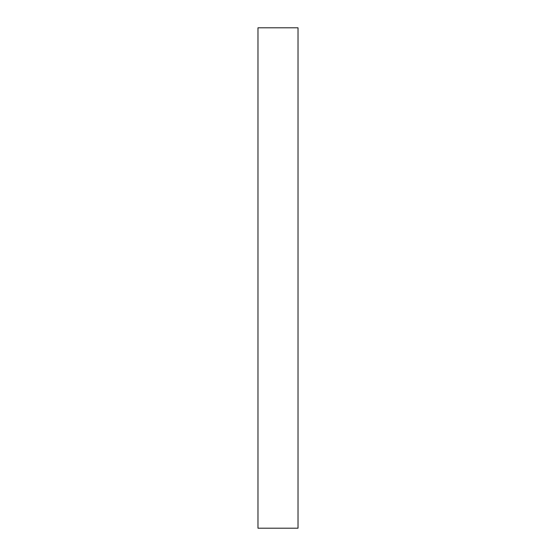 <?xml version="1.0" encoding="UTF-8"?>
<svg xmlns="http://www.w3.org/2000/svg" width="556" height="556" viewBox="0 0 556 556"><rect width="100%" height="100%" fill="white"/><g stroke="black" fill="none" stroke-linecap="round" stroke-linejoin="round"><path stroke-width="0.83" d="M298.023 27.8L298.023 528.2L257.977 528.2L257.977 27.8L298.023 27.8"/></g></svg>
